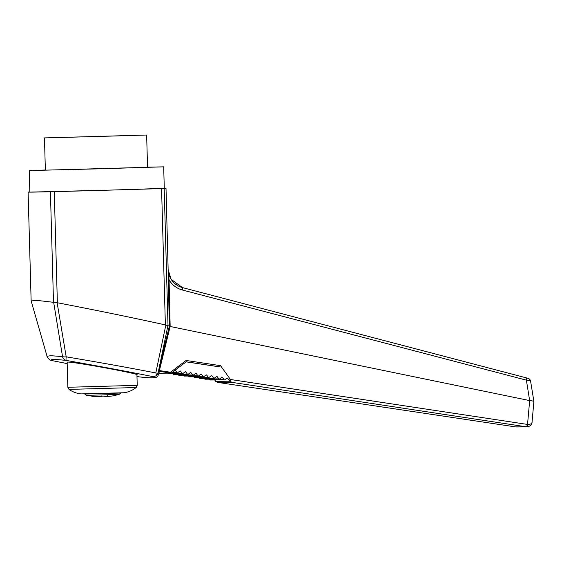 <?xml version="1.0" encoding="UTF-8"?>
<svg xmlns="http://www.w3.org/2000/svg" width="562" height="562" viewBox="0 0 562 562"><rect width="100%" height="100%" fill="white"/><g stroke="black" fill="none" stroke-linecap="round" stroke-linejoin="round"><path stroke-width="0.84" d="M67.721 137.297L123.387 135.737M63.963 137.374L127.153 135.604M147.546 167.146L163.683 166.851L164.287 188.361L109.66 190.118L29.828 192.113L29.231 170.602L45.36 169.998M164.287 188.34A164.905 0.576 178.4 0 1 166.015 188.375A164.905 0.576 178.4 0 1 164.181 188.516L161.568 188.6A164.905 0.576 178.4 0 1 109.66 190.118A164.905 0.576 178.4 0 1 54.261 191.67L50.411 191.768A164.905 0.576 178.4 0 1 31.022 192.127A164.905 0.576 178.4 0 1 28.1 192.099A164.905 0.576 178.4 0 1 29.828 191.972M92.344 396.407L94.051 395.929L93.566 396.4L100.247 396.814L101.49 396.196L107.883 396.013L106.618 396.632L113.067 395.88L119.074 394.433L120.711 393.042M99.664 396.294L99.031 396.828L93.664 396.554M92.365 396.414L99.031 396.828M100.247 396.814L100.675 396.28L100.247 396.814L93.594 396.4M101.919 395.725L101.49 396.196L101.919 395.725M104.946 396.14L105.403 396.646M107.201 395.578L107.883 396.013L101.56 396.203M105.958 396.133L106.618 396.632M139.453 376.905L139.741 376.947A3.765 3.365 -83.9 0 1 139.481 376.905L136.973 376.47L139.481 376.905C151.059 378.142 155.8 378.093 153.7 376.772C126.485 371.32 97.331 365.869 66.232 360.425C54.338 359.146 49.533 359.195 51.83 360.565L67.187 363.593M136.931 374.952L137.198 374.847C138.997 373.688 73.348 361.661 67.489 362.076L67.152 362.406M157.901 373.871L158.533 374.496L159.018 372.473L158.329 371.819L156.939 375.388L153.7 376.772M165.825 325.082L165.376 324.906C131.698 317.502 95.695 310.119 57.366 302.756L36.811 300.375L31.142 300.951L47.039 356.245L50.77 355.697L62.537 356.61A5.381 4.798 96.2 0 0 66.232 360.425A5.381 0.724 -80.1 0 1 66.197 356.835C97.971 362.153 127.841 367.52 155.807 372.95L165.825 325.082L167.94 325.602L158.913 369.009L169.324 326.276L167.94 325.602M51.634 360.523A5.381 2.606 -78.7 0 0 51.725 360.544L51.725 360.544A5.381 2.606 -78.7 0 0 51.83 360.565A5.381 5.353 119.9 0 1 50.102 359.94L50.102 359.94A5.381 5.381 0 0 0 51.725 360.544L67.187 363.6M156.939 375.388L155.807 372.95M57.127 302.721L66.197 356.835A5.381 1.56 170.5 0 1 62.537 356.61L53.636 302.138M158.407 371.96L159.468 371.37L159.397 370.569L158.589 370.358L158.913 369.009L159.734 369.206L159.397 370.569L170.483 372.241L170.202 372.992L159.313 371.356M159.334 371.363L159.194 372.149M158.329 371.819L158.589 370.358M220.536 365.665L219.531 366.831L186.198 361.802L171.389 372.95A0.808 0.794 -90.6 0 1 170.925 373.105L171.41 372.943L170.483 372.241L186.12 360.467L220.536 365.665L230.441 379.498L230.884 381.352A1.342 0.899 150.8 0 1 229.753 381.212L227.652 378.247A0.541 0.527 -90.6 0 0 226.915 378.135L224.765 379.764A0.541 0.527 -90.6 0 1 224.027 379.652L209.907 379.786A0.541 0.527 -90.6 0 0 210.336 380.003L224.456 379.87M168.249 279.897L169.071 279.939L170.16 326.48L169.324 326.276L168.143 269.641L171.129 279.321L182.495 287.611A2.691 0.555 104.7 0 1 182.524 287.611A2.691 0.555 104.7 0 1 182.453 290.034C176.721 288.468 172.267 285.103 169.071 279.939L168.143 269.641L166.015 188.375M168.298 270.104L168.298 270.062C168.516 273.75 169.457 276.834 171.129 279.321C173.939 283.55 177.733 286.311 182.524 287.611L526.39 377.882A2.691 0.548 104.7 0 1 526.418 377.889A2.691 0.548 104.7 0 1 526.383 380.158L182.453 290.034M159.734 369.206L170.145 326.48L529.657 400.594L526.383 380.158L530.437 380.783M158.835 373.224L170.925 373.105A0.808 0.794 -90.6 0 1 170.806 373.098L170.202 372.992M229.106 380.221L230.441 379.498L527.542 424.436L529.657 400.594M531.968 421.879C532.207 423.572 530.732 424.422 527.542 424.436A2.691 0.548 93.2 0 1 526.868 426.86L527.205 426.867C532.052 426.003 532.186 422.28 532.017 422.427L533.9 401.437L530.521 380.72C529.727 378.31 527.592 378.233 526.418 377.889L182.524 287.611M533.837 401.626C534.062 401.226 532.678 400.882 529.678 400.594M217.571 382.385L515.649 426.909A2.691 0.429 -81.5 0 0 515.642 426.909A2.691 0.429 -81.5 0 0 515.649 426.909L516.127 426.965A2.691 0.464 93.2 0 1 516.127 426.965A2.691 0.464 93.2 0 1 516.12 426.958M527.205 426.867L516.478 426.972M526.868 426.86L526.39 426.811A2.691 0.562 -81.4 0 0 527.304 424.415M214.677 379.961L215.773 381.345L217.691 382.399L231.305 382.272L230.884 381.352M214.656 379.961L215.829 381.443L217.635 382.392L515.642 426.909L526.39 426.811L231.305 382.272L229.753 381.212L215.773 381.345A1.342 0.653 138 0 0 215.829 381.443A1.342 0.653 138 0 0 215.913 381.514M186.12 360.467L186.226 361.795L171.41 372.943M209.464 379.174L209.907 379.786M224.027 379.652L222.426 377.46A0.541 0.527 -90.6 0 0 221.688 377.348L219.538 378.978A0.541 0.527 -90.6 0 1 219.229 379.083L205.109 379.217A0.541 0.527 -90.6 0 1 204.68 378.999L204.238 378.395M219.229 379.083A0.541 0.527 -90.6 0 1 218.794 378.865L217.199 376.673A0.541 0.527 -90.6 0 0 216.461 376.561L214.305 378.191A0.541 0.527 -90.6 0 1 213.996 378.296L199.882 378.437A0.541 0.527 -90.6 0 1 199.454 378.219L199.004 377.608M213.996 378.296A0.541 0.527 -90.6 0 1 213.567 378.078L211.972 375.887A0.541 0.527 -90.6 0 0 211.228 375.781L209.078 377.404A0.541 0.527 -90.6 0 1 208.769 377.509L194.656 377.65A0.541 0.527 -90.6 0 1 194.227 377.432L193.778 376.821M208.769 377.509A0.541 0.527 -90.6 0 1 208.34 377.292L206.739 375.107A0.541 0.527 -90.6 0 0 206.001 374.994L203.851 376.624A0.541 0.527 -90.6 0 1 203.542 376.73L189.422 376.863A0.541 0.527 -90.6 0 1 188.994 376.645L188.551 376.034M203.542 376.73A0.541 0.527 -90.6 0 1 203.114 376.512L201.512 374.32A0.541 0.527 -90.6 0 0 200.775 374.208L198.625 375.838A0.541 0.527 -90.6 0 1 198.309 375.943L184.195 376.076A0.541 0.527 -90.6 0 1 183.767 375.859L183.324 375.254M198.309 375.943A0.541 0.527 -90.6 0 1 197.88 375.725L196.286 373.533A0.541 0.527 -90.6 0 0 195.541 373.421L193.391 375.051A0.541 0.527 -90.6 0 1 193.082 375.156L178.969 375.29A0.541 0.527 -90.6 0 1 178.54 375.079L178.091 374.468M193.082 375.156A0.541 0.527 -90.6 0 1 192.654 374.938L191.052 372.747A0.541 0.527 -90.6 0 0 190.314 372.641L188.165 374.264A0.541 0.527 -90.6 0 1 187.856 374.369L173.735 374.51A0.541 0.527 -90.6 0 1 173.307 374.292L172.864 373.681M187.856 374.369A0.541 0.527 -90.6 0 1 187.427 374.151L185.825 371.967A0.541 0.527 -90.6 0 0 185.088 371.854L182.938 373.484A0.541 0.527 -90.6 0 1 182.629 373.589L168.509 373.723A0.541 0.527 -90.6 0 1 168.08 373.505L167.813 373.14M219.328 366.838L186.141 361.851M182.629 373.589A0.541 0.527 -90.6 0 1 182.193 373.372L168.08 373.505M171.529 372.859L177.395 372.803A0.541 0.527 -90.6 0 0 177.704 372.697L179.861 371.068A0.541 0.527 -90.6 0 1 180.599 371.18L182.193 373.372M177.395 372.803A0.541 0.527 -90.6 0 1 176.967 372.585L171.824 372.634M175.07 370.189A0.541 0.527 -90.6 0 1 175.372 370.393L176.967 372.585M45.367 137.894L146.647 135.028L45.367 137.894M63.33 137.381L128.361 135.54L63.33 137.381M146.647 135.028L147.546 167.3L101.272 168.769L45.367 170.153L44.461 137.887M163.683 166.851L29.231 170.602M121.02 393.021L84.778 394.046M93.721 396.393L86.478 395.346L119.074 394.433M68.993 389.403L67.847 387.274L137.226 385.335L136.194 387.527C132.639 390.309 128.607 392.044 124.09 392.747L80.935 393.899C76.544 393.393 72.568 391.897 68.993 389.403L136.194 387.527M161.568 188.6L165.376 324.906M164.181 188.516L168.01 325.581M227.652 378.247L226.76 378.254M54.261 191.67L57.366 302.756M50.411 191.768L53.495 302.089M170.806 373.098L158.842 373.217M222.426 377.46L221.526 377.467M218.794 378.865L204.68 378.999M217.199 376.673L216.3 376.681M213.567 378.078L199.454 378.219M211.972 375.887L211.073 375.901M208.34 377.292L194.227 377.432M206.739 375.107L205.847 375.114M203.114 376.512L188.994 376.645M201.512 374.32L200.613 374.327M197.88 375.725L183.767 375.859M196.286 373.533L195.386 373.54M192.654 374.938L178.54 375.079M191.052 372.747L190.16 372.761M187.427 374.151L173.307 374.292M185.825 371.967L184.926 371.974M180.599 371.18L179.7 371.187M175.372 370.393L174.789 370.4M101.764 396.133L100.324 396.814M103.844 395.999L105.312 396.646M106.295 396.582L105.389 396.646M139.741 376.947C147.406 377.819 152.492 378.05 155.014 377.643C156.58 377.552 157.76 376.505 158.533 374.496M47.039 356.245C46.723 356.238 48.269 359.027 50.102 359.94M159.018 372.473L159.299 372.079M158.421 371.84L159.439 371.37M515.642 426.909L516.127 426.965M31.142 300.951L28.1 192.099M137.226 385.335L136.924 374.636M67.847 387.274L67.145 362.09M84.757 394.046L86.478 395.346"/></g></svg>
